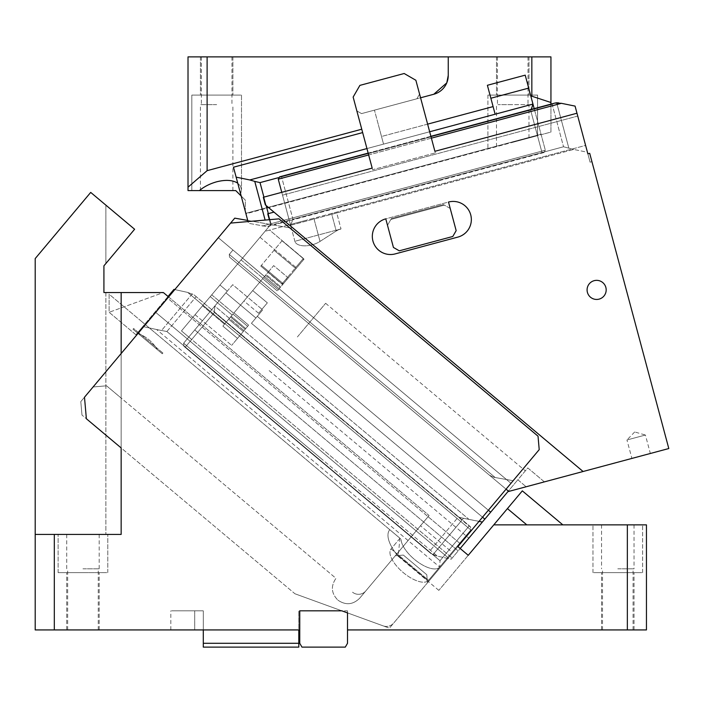 <?xml version="1.0" encoding="UTF-8"?>
<svg xmlns="http://www.w3.org/2000/svg" width="704" height="704" viewBox="0 0 704 704"><rect width="100%" height="100%" fill="white"/><g stroke="black" fill="none" stroke-linecap="round" stroke-linejoin="round"><path stroke-width="0.53" stroke-dasharray="3.52 2.64" d="M54.305 534.415L121.158 534.415L35.2 534.415L35.2 258.57L35.2 534.415L105.873 534.415L35.2 534.415L35.2 629.93L54.305 629.93L54.305 534.415L35.2 534.415L35.2 258.57L90.71 192.412L134.614 229.249L103.919 265.83L103.919 292.547L163.363 292.547L109.12 312.286L109.12 292.547L163.363 292.547L109.12 292.547L109.12 312.286L163.363 292.547L429.079 515.513L365.825 590.902A9.548 9.548 0 0 1 352.37 592.073A9.548 9.548 0 0 0 365.825 590.902L359.682 598.215C352.942 604.824 345.673 605.458 337.885 600.125C331.276 593.375 330.642 586.115 335.975 578.327L121.158 398.068L121.158 292.547L121.158 534.415L121.158 292.547M105.873 263.49L105.873 205.137L105.873 263.49L103.919 265.83L103.919 292.547L105.873 292.547L105.873 534.415L105.873 292.547M82.958 534.415L58.124 534.415L82.958 534.415M230.604 223.098L218.319 237.723L232.954 250.008L229.266 254.399L232.954 250.008L229.266 254.399L229.504 257.083L489.465 475.218L229.504 257.083L229.266 254.399L229.504 257.083L229.266 254.399L495.194 477.532L506.475 479.521L232.954 250.008L229.266 254.399L495.194 477.532L506.475 479.521L510.972 483.287L513.154 480.7L493.953 477.312L489.465 475.218L229.504 257.083L489.465 475.218L493.953 477.312L489.465 475.218L493.953 477.312L513.154 480.7L506.475 479.521L218.319 237.723L230.604 223.098L279.039 218.856L538.032 436.181L289.749 227.85L538.032 436.181L539.211 449.636L448.351 557.92L457.873 546.577L457.283 546.084L457.873 546.577L389.418 628.153L347.512 612.902L347.512 610.826L347.512 612.902L347.512 610.826L341.81 610.826L294.95 593.771L81.981 415.07L294.95 593.771L341.81 610.826L347.512 610.826L347.512 643.298L345.303 647.117L301.963 647.117L299.754 643.298L299.754 610.826L299.754 629.93L194.7 629.93C163.891 629.93 163.891 629.93 194.7 629.93C163.891 629.93 163.891 629.93 194.7 629.93L54.305 629.93M82.958 629.93L99.194 629.93L82.958 629.93C63.237 629.93 63.237 629.93 82.958 629.93C63.237 629.93 63.237 629.93 82.958 629.93C102.67 629.93 102.67 629.93 82.958 629.93C102.67 629.93 102.67 629.93 82.958 629.93M35.2 258.57L90.71 192.412L35.2 258.57M168.036 296.463L135.907 334.761L109.12 312.286L109.12 294.21L140.545 320.575L109.12 294.21L109.12 312.286L135.907 334.761L167.042 297.66L428.085 516.701L359.682 598.215C352.942 604.824 345.673 605.458 337.885 600.125C345.673 605.458 352.942 604.824 359.682 598.215C352.942 604.824 345.673 605.458 337.885 600.125C331.276 593.375 330.642 586.115 335.975 578.327C330.642 586.115 331.276 593.375 337.885 600.125C331.276 593.375 330.642 586.115 335.975 578.327L106.542 385.801L93.086 386.98L106.542 385.801L93.086 386.98L106.542 385.801L121.158 398.068L106.542 385.801L121.158 398.068L121.158 353.522L155.698 312.356L416.161 530.904L429.079 515.513L428.085 516.701L459.686 543.224L470.818 529.962L470.545 526.847L194.19 294.967L187.73 292.424L194.19 294.967L469.075 526.09L440.018 560.718L166.883 331.531L156.596 329.525L166.883 331.531L440.018 560.718L469.075 526.09L470.545 526.847L194.19 294.967L470.545 526.847L470.818 529.962L452.1 552.262L420.49 525.747L452.1 552.262L457.283 546.084L468.257 555.298L493.786 524.867L562.848 524.867L522.324 490.864L493.786 524.867L562.848 524.867M82.958 572.625L58.124 572.625L82.958 572.625C114.99 572.625 114.99 572.625 82.958 572.625C114.99 572.625 114.99 572.625 82.958 572.625C50.917 572.625 50.917 572.625 82.958 572.625C50.917 572.625 50.917 572.625 82.958 572.625M383.134 625.865A9.548 9.548 0 0 0 393.721 623.031A9.548 9.548 0 0 1 383.134 625.865L294.95 593.771L383.134 625.865M168.617 296.956L429.079 515.513L365.825 590.902A9.548 9.548 0 0 1 352.37 592.073A9.548 9.548 0 0 0 365.825 590.902L395.287 555.782L403.366 555.078L426.774 574.719L427.363 581.442L426.774 574.719L427.249 580.105L397.98 555.544L427.249 580.105L426.774 574.719L403.366 555.078L395.287 555.782L403.366 555.078L395.287 555.782L416.161 530.904L155.698 312.356L218.319 237.723L510.972 483.287L393.721 623.031L427.478 582.789L427.249 580.105L427.478 582.789L427.363 581.442L427.478 582.789L428.094 582.058L389.418 628.153L341.81 610.826L298.804 610.826L341.81 610.826M121.158 447.938L86.372 418.748L84.489 397.223L155.698 312.356L448.351 557.92L428.094 582.058L448.351 557.92L155.698 312.356L218.319 237.723L510.972 483.287L539.211 449.636L538.032 436.181L539.211 449.636L513.154 480.7L506.475 479.521L510.972 483.287L457.873 546.577L468.257 555.298L438.83 590.366L468.257 555.298M203.289 629.93L203.289 610.826L194.7 610.826L203.289 610.826L203.289 643.298L298.804 643.298L298.804 610.826L298.804 629.93M298.804 643.298L298.804 647.117L203.289 647.117L203.289 643.298M247.738 220.44L289.749 227.85L234.749 218.143L80.802 401.614L81.981 415.07L80.802 401.614L121.158 353.522M507.434 508.605L526.821 524.867M82.958 568.806L99.194 568.806L82.958 568.806M140.545 320.575L399.995 538.278L391.098 548.891L428.551 580.325L439.683 567.063L428.551 580.325A24.446 10.331 -140 0 1 403.181 572.528A24.446 10.331 -140 0 1 391.098 548.891L428.551 580.325A24.446 10.331 -140 0 1 403.181 572.528A24.446 10.331 -140 0 1 391.098 548.891L399.995 538.278L401.078 539.194L140.545 320.575M438.83 590.366L398.174 556.248A38.298 16.183 -140 0 1 389.752 529.69L399.951 538.243L389.752 529.69A38.298 16.183 -140 0 0 398.174 556.248L399.951 538.243M479.037 521.347L463.478 518.302L482.354 522.078L451.22 559.178L437.457 556.16L451.22 559.178L460.178 548.513L457.283 546.084L439.683 567.063L470.818 529.962L459.686 543.224L167.042 297.66L135.907 334.761L142.833 326.506L156.596 329.525L142.833 326.506L173.967 289.397L187.73 292.424L174.812 289.582M439.683 567.063A24.446 10.331 -140 0 1 417.595 561.818A24.446 10.331 -140 0 1 401.078 539.194A24.446 10.331 -140 0 0 417.595 561.818A24.446 10.331 -140 0 0 439.683 567.063L440.018 560.718L439.683 567.063L156.596 329.525L439.683 567.063M646.448 524.867L627.343 524.867L627.343 629.93L646.448 629.93L646.448 524.867M617.795 572.625L634.031 572.625L617.795 572.625C649.827 572.625 649.827 572.625 617.795 572.625C649.827 572.625 649.827 572.625 617.795 572.625C585.763 572.625 585.763 572.625 617.795 572.625C585.763 572.625 585.763 572.625 617.795 572.625C649.827 572.625 649.827 572.625 617.795 572.625C649.827 572.625 649.827 572.625 617.795 572.625C585.763 572.625 585.763 572.625 617.795 572.625C585.763 572.625 585.763 572.625 617.795 572.625M617.795 629.93L634.031 629.93L617.795 629.93C598.083 629.93 598.083 629.93 617.795 629.93C598.083 629.93 598.083 629.93 617.795 629.93M617.795 524.867L642.629 524.867L617.795 524.867M617.795 568.806L634.031 568.806L617.795 568.806M194.7 610.826C163.891 610.826 163.891 610.826 194.7 610.826C163.891 610.826 163.891 610.826 194.7 610.826L194.7 629.93L194.7 610.826M403.366 555.078L426.774 574.719L403.366 555.078M359.682 598.215L365.825 590.902L359.682 598.215M452.1 552.262L459.686 543.224L452.1 552.262M627.343 629.93L347.512 629.93L347.512 612.902M299.754 629.93L299.754 610.826M493.786 524.867L627.343 524.867M35.2 534.415L121.158 534.415M105.873 205.137L90.71 192.412L105.873 205.137M138.063 333.458L139.163 333.846C147.013 337.234 153.032 342.47 157.221 349.536L138.063 333.458L157.221 349.536C153.032 342.47 147.013 337.242 139.163 333.846L138.063 333.458M133.012 329.217L162.281 353.778L133.012 329.217L133.628 328.486L162.888 353.038L162.281 353.778L162.888 353.038L133.628 328.486L133.012 329.217L133.628 328.486L133.012 329.217L162.281 353.778L162.888 353.038L162.281 353.778L133.012 329.217M448.501 202.039A18.146 18.146 0 0 1 470.73 214.87A18.146 18.146 0 0 1 457.899 237.09C468.266 233.2 472.542 225.79 470.73 214.87A18.146 18.146 0 0 0 448.501 202.039A18.146 18.146 0 0 1 470.73 214.87A18.146 18.146 0 0 1 457.899 237.09L395.164 253.906A18.146 18.146 0 0 1 372.944 241.067A18.146 18.146 0 0 1 385.774 218.847L393.43 247.447L385.774 218.847L387.499 225.306L390.878 219.454L444.382 205.119L450.234 208.498L456.166 230.639L448.501 202.039L450.234 208.498L444.382 205.119L390.878 219.454L391.415 218.522L387.499 225.306L391.415 218.522L387.499 225.306L393.43 247.447L399.282 250.818L452.786 236.482L399.282 250.818L393.43 247.447L399.282 250.818L452.786 236.482L456.166 230.639L452.786 236.482L456.166 230.639L450.234 208.498L443.45 204.582L450.234 208.498L448.501 202.039L385.774 218.847A18.146 18.146 0 0 0 372.944 241.067A18.146 18.146 0 0 1 385.774 218.847L448.501 202.039M395.164 253.906A18.146 18.146 0 0 1 372.944 241.067A18.146 18.146 0 0 0 395.164 253.906L457.899 237.09L395.164 253.906M443.45 204.582L444.382 205.119L443.45 204.582L391.415 218.522L443.45 204.582M605.854 287.426A9.548 9.548 0 0 1 599.104 299.121A9.548 9.548 0 0 1 587.409 292.371A9.548 9.548 0 0 1 594.158 280.676A9.548 9.548 0 0 1 605.854 287.426A9.548 9.548 0 0 1 599.104 299.121A9.548 9.548 0 0 1 587.409 292.371A9.548 9.548 0 0 1 594.158 280.676A9.548 9.548 0 0 1 605.854 287.426A9.548 9.548 0 0 0 594.158 280.676A9.548 9.548 0 0 0 587.409 292.371A9.548 9.548 0 0 0 599.104 299.121A9.548 9.548 0 0 0 605.854 287.426M631.902 458.427L650.346 453.482L631.902 458.427L626.956 439.974L645.41 435.028L650.346 453.482M634.691 431.957L626.956 439.974L645.41 435.028L634.691 431.957M269.324 219.71L267.74 213.787L270.644 224.629L181.465 330.906L452.17 558.052L188.786 337.04L190.309 335.218L183.638 343.182L183.911 346.289L183.638 343.182L320.399 457.934L183.638 343.182L214.773 306.073L183.638 343.182L194.762 329.921L458.146 550.924L452.17 558.052L458.146 550.924L194.762 329.921L188.786 337.04L181.465 330.906L219.974 285.023L227.286 291.157L221.443 298.118L232.707 284.698L262.698 309.874L257.286 316.325L490.67 512.169L507.883 491.656L544.394 481.87L527.789 467.931L517.845 479.785L526.152 486.763L517.845 479.785L507.883 491.656L527.789 467.931L544.394 481.87M482.354 522.078L484.836 519.121L251.442 323.286L255.895 317.979L225.896 292.811L255.895 317.979L262.698 309.874L232.707 284.698L214.773 306.073L214.43 312.418L214.773 306.073L468.591 519.059L214.773 306.073L221.443 298.118L188.786 337.04L227.286 291.157L219.974 285.023L237.662 263.93L508.772 491.418L507.883 491.656L526.152 486.763M484.836 519.121L490.67 512.169M488.365 510.233L257.286 316.325L251.442 323.286L262.698 309.874L251.442 323.286L482.53 517.194M463.478 518.302L458.295 517.044L463.478 518.302L432.872 554.787L430.998 553.617L437.457 556.16L432.872 554.787L463.478 518.302M183.911 346.289L185.372 347.046L214.43 312.418L341.238 418.818L214.43 312.418L185.372 347.046L312.18 453.455L183.911 346.289L430.998 553.617L183.911 346.289M304.102 259.046L277.323 290.963L278.318 289.775L263.683 277.49L267.986 272.369L282.612 284.654L280.773 286.845L282.612 284.654L267.986 272.369L266.138 274.569L280.773 286.845L266.138 274.569L265.531 275.299L280.157 287.575L280.773 286.845L280.157 287.575L265.531 275.299L263.683 277.49L278.318 289.775L279.198 288.728L280.157 287.575L278.318 289.775L263.683 277.49L262.689 278.687L277.323 290.963L262.689 278.687L264.502 276.522L233.684 313.254L263.683 277.49L278.318 289.775L277.323 290.963L304.102 259.046L269.588 230.085L265.047 231.299L211.728 294.835L265.047 231.299L290.391 224.506L290.602 225.306L292.943 219.278L281.574 176.845L292.943 219.278L563.543 146.775L573.751 149.442L563.543 146.775L292.943 219.278L290.602 225.306L278.247 179.186L290.391 224.506L281.767 192.333L282.524 195.158L281.767 192.333L372.178 168.106L372.601 169.699L353.144 97.073L356.849 110.906L361.53 113.608L356.849 110.906L372.601 169.699L435.336 152.891L434.905 151.298L576.981 113.23L577.738 116.063L282.524 195.158L577.738 116.063L576.981 113.23L590.093 162.184L591.941 161.691L589.697 153.331L591.941 161.691L589.697 153.331L587.858 153.824L589.697 153.331L668.8 448.536L583.097 471.504L265.355 204.882L263.314 197.278L265.355 204.882L583.097 471.504L265.355 204.882L263.314 197.278L372.178 168.106L281.767 192.333L290.602 225.306L290.391 224.506L305.615 220.431L265.047 231.299L270.644 224.629L265.047 231.299L269.588 230.085L304.102 259.046M281.767 192.333L263.314 197.278L281.767 192.333L278.247 179.186L279.594 176.845L281.574 176.845L552.174 104.333L554.937 103.066M390.878 219.454L444.382 205.119L390.878 219.454M341.009 228.923L294.888 241.287A15.761 7.876 165 0 0 312.145 244.816A15.761 7.876 165 0 0 320.038 241.41L336.23 230.991L341.009 228.923L336.732 212.951L573.751 149.442L587.426 152.24L575.071 106.11L587.426 152.24L573.751 149.442L336.732 212.951L341.009 228.923L294.888 241.287L290.602 225.306L294.888 241.287A15.761 7.876 165 0 0 312.145 244.816A15.761 7.876 165 0 0 320.038 241.41L336.23 230.991A9.548 4.778 165 0 1 341.009 228.923M353.144 97.073L359.894 85.378L404.175 73.506L415.87 80.265L419.584 94.098L416.882 98.78L361.53 113.608L416.882 98.78L361.53 113.608L416.882 98.78L419.584 94.098L416.882 98.78L419.584 94.098L435.336 152.891L372.601 169.699L356.849 110.906L361.53 113.608L356.849 110.906L353.144 97.073L359.894 85.378L353.144 97.073M555.016 103.039L279.594 176.845L281.574 176.845L552.174 104.333L563.543 146.775L552.174 104.333L554.963 103.057M585.596 145.411L587.426 152.24L585.596 145.411L305.615 220.431L313.826 218.231L320.038 241.41L313.826 218.231L331.54 213.488L336.23 230.991L331.54 213.488L585.596 145.411M273.97 212.115L267.74 213.787L270.644 224.629L237.662 263.93L506.062 489.148M590.093 162.184L587.858 153.824L589.697 153.331L591.941 161.691L590.093 162.184L587.858 153.824L590.093 162.184M589.697 153.331L587.858 153.824L589.697 153.331M278.247 179.186L561.387 103.312L575.071 106.11L577.738 116.063L576.981 113.23L434.905 151.298L435.336 152.891L415.87 80.265L404.175 73.506L359.894 85.378L404.175 73.506L415.87 80.265L434.905 151.298L576.981 113.23M561.378 103.312L558.686 102.89M556.714 102.793L568.806 147.981L556.662 102.793M508.772 491.418L583.097 471.504M222.886 326.11L237.521 338.395L248.618 325.169L233.992 312.884L248.618 325.169L247.623 326.357L232.989 314.072L247.623 326.357L245.784 328.548L231.15 316.272L245.784 328.548L243.329 331.478L228.694 319.194L232.989 314.072L228.694 319.194L243.329 331.478L247.623 326.357L232.989 314.072L222.886 326.11L233.992 312.884L222.886 326.11L237.521 338.395L231.66 345.374L248.618 325.169L247.623 326.357L232.989 314.072L232.179 315.049L210.232 296.63L202.567 305.756L211.728 294.835L210.232 296.63L232.179 315.049L222.886 326.11M195.078 314.679L231.66 345.374L195.078 314.679L202.567 305.756L195.078 314.679M260.788 266.086L282.005 283.888L286.308 278.766L282.005 283.888L260.788 266.086L261.404 265.355L282.621 283.158L282.005 283.888L282.621 283.158L261.404 265.355L260.788 266.086M268.717 271.498L273.654 265.61L287.558 277.279L273.654 265.61L262.689 278.687L268.717 271.498M287.558 277.279L282.621 283.158L287.558 277.279L288.288 277.886L287.558 277.279L295.266 268.092L287.558 277.279M282.031 240.777L274.05 250.281L295.266 268.092L303.248 258.579L295.266 268.092L274.05 250.281L261.404 265.355L282.031 240.777L303.248 258.579L282.031 240.777M303.362 259.926L303.248 258.579L303.362 259.926L283.351 283.774L282.005 283.888L283.351 283.774L287.038 279.382L283.351 283.774L282.621 283.158L283.351 283.774L303.362 259.926M282.005 283.888L283.351 283.774L282.005 283.888M507.883 491.656L497.094 504.513M297.396 336.952L325.635 303.292L297.396 336.952M243.962 300.995L252.71 290.576L267.344 302.852L258.597 313.271L267.344 302.852L252.71 290.576L243.962 300.995L252.71 290.576L243.962 300.995L258.597 313.271L267.344 302.852L258.597 313.271L243.962 300.995M512.732 142.314L537.17 135.766L512.732 142.314M512.732 95.084L487.907 95.084L512.732 95.084C544.773 95.084 544.773 95.084 512.732 95.084C544.773 95.084 544.773 95.084 512.732 95.084C533.685 95.084 533.685 95.084 512.732 95.084C533.685 95.084 533.685 95.084 512.732 95.084C491.788 95.084 491.788 95.084 512.732 95.084C491.788 95.084 491.788 95.084 512.732 95.084L537.566 95.084L512.732 95.084C491.788 95.084 491.788 95.084 512.732 95.084C491.788 95.084 491.788 95.084 512.732 95.084M512.732 56.883L528.977 56.883L512.732 56.883M207.117 56.883L188.012 56.883L188.012 187.194L207.117 170.658L207.117 56.883L531.837 56.883L531.837 96.21L550.942 102.511L550.942 56.883L531.837 56.883M216.665 56.883L200.429 56.883L216.665 56.883M512.732 104.632C493.02 104.632 493.02 104.632 512.732 104.632C493.02 104.632 493.02 104.632 512.732 104.632L528.977 104.632L512.732 104.632M531.318 109.393L530.622 110.114L532.963 104.086L495.141 114.215L490.855 98.243L495.141 114.215L383.548 144.118L378.365 124.775L383.548 144.118L249.814 179.951L236.139 177.153L248.494 223.282L266.869 226.6L248.494 223.282L245.828 213.33L245.951 213.796L541.165 134.693L541.042 134.235L545.318 150.207L528.678 88.106L532.963 104.086L530.922 96.457L531.837 96.21M248.037 221.566L245.828 213.33L245.951 213.796L541.165 134.693L545.318 150.207L543.972 152.548L541.992 152.548L530.622 110.114L278.37 177.698M550.942 102.511L550.942 132.07L541.165 134.693L550.942 132.07L550.942 104.139M245.828 213.33L541.042 134.235L245.828 213.33M268.33 213.629L271.401 225.051L268.55 226.345L266.869 226.6L271.401 225.051L541.992 152.548L530.622 110.114L260.022 182.618L249.814 179.951M534.178 108.627L545.318 150.207L543.972 152.548L541.992 152.548L271.401 225.051L260.022 182.618M448.246 56.883L448.246 75.425A19.483 19.483 0 0 1 433.805 94.248L374.449 110.15L433.805 94.248A19.483 19.483 0 0 0 448.246 75.425M530.922 96.457L525.21 75.152L528.678 88.106L525.21 75.152L487.388 85.29L495.141 114.215M528.678 88.106L490.855 98.243M427.627 124.133L381.506 136.488L374.449 110.15L381.506 136.488L493.09 106.594M236.139 177.153L245.318 211.411L241.19 196.02L243.892 198.722L240.214 195.043L241.49 189.763L240.662 194.031L237.741 183.154L240.522 186.129L241.49 189.763L240.522 186.129L237.741 183.154C232.619 180.004 225.597 179.546 216.665 181.799C209.827 183.735 204.081 186.666 199.408 190.59L188.012 190.59L188.012 187.194M362.657 132.59L233.473 167.209L237.741 183.154M366.942 148.57L383.548 144.118L381.506 136.488L383.548 144.118L429.669 131.762M361.759 129.219L207.117 170.658M433.805 94.248L420.57 97.794M216.665 95.084L191.831 95.084L216.665 95.084C248.697 95.084 248.697 95.084 216.665 95.084C248.697 95.084 248.697 95.084 216.665 95.084L241.498 95.084L216.665 95.084C184.633 95.084 184.633 95.084 216.665 95.084C184.633 95.084 184.633 95.084 216.665 95.084C237.609 95.084 237.609 95.084 216.665 95.084C237.609 95.084 237.609 95.084 216.665 95.084C195.721 95.084 195.721 95.084 216.665 95.084C195.721 95.084 195.721 95.084 216.665 95.084M245.318 211.411L245.318 200.147L243.892 198.722L245.318 200.147L245.318 211.411M241.19 196.02L240.662 194.031M235.77 190.59L199.408 190.59M216.665 190.59L232.901 190.59L216.665 190.59M216.665 104.632L200.429 104.632L216.665 104.632M495.194 477.532L229.266 254.399L495.194 477.532M192.315 293.797L161.709 330.273L192.315 293.797M470.818 529.962L187.73 292.424L470.818 529.962M166.883 331.531L195.95 296.903L166.883 331.531M458.295 517.044L341.238 418.818L458.295 517.044L429.238 551.681L312.18 453.455L429.238 551.681L458.295 517.044M260.031 237.274L296.613 267.969L260.031 237.274M290.602 225.306L336.732 212.951L336.512 212.15L336.732 212.951L290.602 225.306M431.385 138.151L368.65 154.959M202.567 305.756L224.514 324.174L202.567 305.756M245.168 329.278L230.534 317.002L245.168 329.278M241.05 259.899L262.997 278.318L241.05 259.899M242.554 258.104L264.502 276.522L242.554 258.104M211.728 294.835L233.684 313.254L211.728 294.835M295.997 268.699L295.266 268.092L295.997 268.699M320.399 457.934L437.457 556.16L320.399 457.934M545.318 150.207L262.17 226.081L545.318 150.207M254.76 181.403L265.118 220.079M263.912 197.12L266.174 205.568M58.124 572.625L58.124 534.415L58.124 572.625M107.782 572.625L107.782 534.415L107.782 572.625M99.194 629.93L99.194 572.625L99.194 629.93M66.722 629.93L66.722 572.625L66.722 629.93M99.194 534.415L99.194 568.806M66.722 534.415L66.722 568.806M634.031 629.93L634.031 572.625L634.031 629.93M601.559 629.93L601.559 572.625L601.559 629.93M642.629 572.625L642.629 524.867L642.629 572.625M592.962 572.625L592.962 524.867L592.962 572.625M634.031 524.867L634.031 568.806M601.559 524.867L601.559 568.806M633.072 629.93L633.072 568.806M602.51 629.93L602.51 568.806M98.234 629.93L98.234 568.806M67.672 629.93L67.672 568.806M170.817 629.93L170.817 610.826M430.892 136.303L368.157 153.111M286.308 278.766L287.038 279.382M269.157 370.603L468.855 538.173M325.635 303.292L525.334 470.862M487.907 95.084L487.907 148.966L487.907 95.084M528.977 56.883L528.977 95.084L528.977 56.883M497.455 56.883L497.455 104.632M496.496 146.661L496.496 104.632M528.977 137.958L528.977 104.632M543.972 152.548L268.55 226.345L543.972 152.548M191.831 95.084L191.831 190.59L191.831 95.084M232.901 56.883L232.901 95.084L232.901 56.883M200.429 56.883L200.429 95.084L200.429 56.883M241.498 95.084L241.498 189.992L241.498 95.084M537.566 95.084L537.566 135.652L537.566 95.084M496.496 56.883L496.496 95.084L496.496 56.883M528.018 56.883L528.018 104.632M200.429 190.59L200.429 104.632M232.901 190.59L232.901 104.632M231.942 56.883L231.942 104.632M201.379 56.883L201.379 104.632"/><path stroke-width="1.06" d="M35.2 534.415L54.305 534.415L54.305 629.93L35.2 629.93L35.2 258.57L90.71 192.412L134.614 229.249L103.919 265.83L103.919 292.547L163.363 292.547L168.617 296.956M105.873 263.49L103.919 265.83L103.919 292.547L105.873 292.547M54.305 534.415L121.158 534.415L121.158 447.938L86.372 418.748L84.489 397.223L234.749 218.143L247.738 220.44M627.343 629.93L627.343 524.867L646.448 524.867L646.448 629.93L347.512 629.93L347.512 643.298L345.303 647.117L301.963 647.117L299.754 643.298L299.754 629.93L54.305 629.93M121.158 353.522L121.158 292.547M121.158 534.415L121.158 447.938M627.343 524.867L493.786 524.867L468.257 555.298L457.873 546.577L539.211 449.636L538.032 436.181L279.039 218.856L230.604 223.098M299.754 629.93L299.754 610.826L341.81 610.826L347.512 612.902L347.512 629.93L347.512 612.902M203.289 643.298L298.804 643.298L298.804 647.117L203.289 647.117L203.289 629.93M298.804 643.298L298.804 629.93M493.786 524.867L522.324 490.864L562.848 524.867M341.81 610.826L299.754 610.826M526.821 524.867L507.434 508.605M174.812 289.582L173.967 289.397L168.036 296.463M479.037 521.347L482.354 522.078L460.178 548.513L468.257 555.298M544.394 481.87L526.152 486.763M470.73 214.87A18.146 18.146 0 0 0 448.501 202.039L456.166 230.639L452.786 236.482L399.282 250.818L393.43 247.447L385.774 218.847A18.146 18.146 0 0 0 372.944 241.067A18.146 18.146 0 0 0 395.164 253.906L457.899 237.09A18.146 18.146 0 0 0 470.73 214.87M605.854 287.426A9.548 9.548 0 0 0 594.158 280.676A9.548 9.548 0 0 0 587.409 292.371A9.548 9.548 0 0 0 599.104 299.121A9.548 9.548 0 0 0 605.854 287.426M583.097 471.504L265.355 204.882L263.314 197.278L372.178 168.106L353.144 97.073L359.894 85.378L404.175 73.506L415.87 80.265L434.905 151.298L576.981 113.23L587.858 153.824L589.697 153.331L668.8 448.536L507.883 491.656L484.836 519.121L482.53 517.194M576.981 113.23L575.071 106.11L561.378 103.312L431.385 138.151M368.65 154.959L278.247 179.186L281.767 192.333M278.247 179.186L279.594 176.845L368.157 153.111M561.396 103.312L554.963 103.057M269.324 219.71L267.74 213.787L273.97 212.115M506.062 489.148L508.772 491.418M558.686 102.89L556.714 102.793M554.937 103.066L556.662 102.793M488.365 510.233L490.67 512.169M482.354 522.078L484.836 519.121M497.094 504.513L507.883 491.656M237.741 183.154C232.628 180.004 225.606 179.555 216.665 181.799C209.827 183.735 204.081 186.666 199.408 190.59L188.012 190.59L188.012 56.883L550.942 56.883L550.942 102.511L531.837 96.21L530.922 96.457L532.963 104.086L531.318 109.393M265.118 220.079L254.76 181.403L249.814 179.951L366.942 148.57M248.037 221.566L236.139 177.153L249.814 179.951M254.76 181.403L260.022 182.618L263.912 197.12M429.669 131.762L532.963 104.086L534.178 108.627M495.141 114.215L487.388 85.29L525.21 75.152L530.922 96.457M550.942 104.139L550.942 102.511M531.837 96.21L531.837 56.883M207.117 56.883L207.117 170.658L188.012 187.194M446.811 82.773L448.246 75.425A19.483 19.483 0 0 1 433.805 94.248L446.767 82.878M207.117 170.658L361.759 129.219M448.246 56.883L448.246 75.425M433.805 94.248L420.57 97.794M493.09 106.594L427.627 124.133M490.855 98.243L528.678 88.106M236.139 177.153L233.473 167.209L362.657 132.59M199.408 190.59L235.77 190.59L241.19 196.02M240.662 194.031L240.214 195.043L235.77 190.59M266.174 205.568L268.33 213.629M278.37 177.698L260.022 182.618M555.016 103.039L430.892 136.303"/></g></svg>
